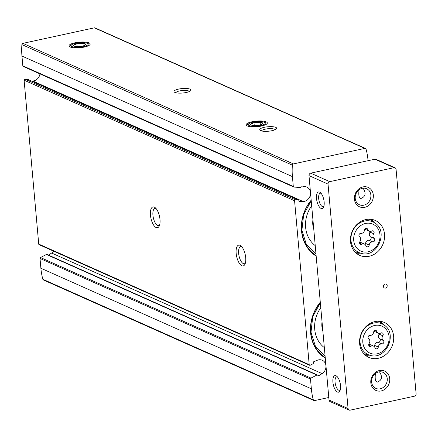 <?xml version="1.0" encoding="UTF-8"?>
<svg xmlns="http://www.w3.org/2000/svg" width="438" height="438" viewBox="0 0 438 438"><rect width="100%" height="100%" fill="white"/><g stroke="black" fill="none" stroke-linecap="round" stroke-linejoin="round"><path stroke-width="0.66" d="M317.698 375.163L318.864 375.684A0.849 0.739 114 0 1 317.835 375.382A0.849 0.739 114 0 0 317.484 375.01L47.008 254.445A0.849 0.739 114 0 0 46.401 254.478L40.504 257.544A0.849 0.739 114 0 0 40.011 258.453L40.887 268.237A64.359 56.069 114 0 0 42.842 279.274A1.276 1.111 114 0 0 43.422 279.97L313.893 400.535A1.276 1.111 114 0 0 314.522 400.595L328.79 397.496M48.443 255.086L51.64 253.044A7.649 6.663 114 0 0 53.677 251.177M28.191 79.579A0.849 0.739 114 0 0 27.78 79.398L24.988 79.201A0.849 0.739 114 0 0 24.106 80.198L38.73 244.086A0.849 0.739 114 0 0 39.141 244.7L309.617 365.265A0.849 0.739 114 0 0 310.224 365.232L312.885 363.852A0.849 0.739 114 0 0 313.34 362.774A0.849 0.739 114 0 1 313.865 361.662L317.347 360.239A7.649 6.663 114 0 1 322.259 360.244A7.649 6.663 114 0 1 325.976 366.546A7.649 6.663 114 0 1 322.116 373.609L318.864 375.684M31.498 81.014L32.713 80.975A7.649 6.663 114 0 0 39.962 73.902M368.062 160.702L368.013 160.188A64.359 56.069 114 0 0 366.058 149.155A1.276 1.111 114 0 0 365.484 148.46L95.008 27.895A1.276 1.111 114 0 0 94.378 27.835L22.924 43.357A1.276 1.111 114 0 0 21.9 44.599A64.359 56.069 114 0 0 21.949 56.048L22.82 65.837A0.849 0.739 114 0 0 23.455 66.499M325.281 358.136A37.81 32.938 -66 0 1 310.602 332.809A37.81 32.938 -66 0 1 320.287 302.198M316.176 256.12A37.81 32.938 -66 0 1 301.497 230.799A37.81 32.938 -66 0 1 311.183 200.182M40.504 257.544L310.975 378.103L316.871 375.037A0.849 0.739 114 0 1 317.484 375.01M310.975 378.103A0.849 0.739 114 0 0 310.487 379.018L311.358 388.802A64.359 56.069 114 0 0 313.318 399.834A1.276 1.111 114 0 0 313.893 400.535M365.484 148.46A1.276 1.111 114 0 0 364.854 148.4L293.4 163.921A1.276 1.111 114 0 0 292.376 165.164A64.359 56.069 114 0 0 292.42 176.613L293.296 186.396A0.849 0.739 114 0 0 293.925 187.064L300.134 187.502A0.849 0.739 114 0 0 301.005 186.763A0.849 0.739 114 0 1 301.941 186.035L305.428 186.648A7.649 6.663 114 0 1 306.803 187.064A7.649 6.663 114 0 1 310.268 195.321A7.649 6.663 114 0 1 303.184 201.535L299.581 201.65A0.849 0.739 114 0 1 298.886 200.807A0.849 0.739 114 0 0 298.256 199.963L295.458 199.766A0.849 0.739 114 0 0 294.577 200.763L309.206 364.651A0.849 0.739 114 0 0 309.617 365.265M150.464 215.206A10.621 4.391 77.7 0 1 155.167 207.661A10.621 4.391 77.7 0 1 159.52 216.399A10.621 4.391 77.7 0 1 159.186 226.15A10.621 4.391 77.7 0 1 154.198 225.888A10.621 4.391 77.7 0 1 150.464 215.206M236.175 253.416A10.621 4.391 77.7 0 1 240.878 245.866A10.621 4.391 77.7 0 1 245.231 254.604A10.621 4.391 77.7 0 1 244.897 264.36A10.621 4.391 77.7 0 1 239.914 264.092A10.621 4.391 77.7 0 1 236.175 253.416M74.843 42.815A10.621 2.809 174.9 0 1 86.253 42.19A10.621 2.809 174.9 0 1 89.845 44.796A10.621 2.809 174.9 0 1 79.853 47.731A10.621 2.809 174.9 0 1 69.5 46.609A10.621 2.809 174.9 0 1 74.843 42.815M251.981 121.775A10.621 2.809 174.9 0 1 263.391 121.151A10.621 2.809 174.9 0 1 266.988 123.757A10.621 2.809 174.9 0 1 256.996 126.692A10.621 2.809 174.9 0 1 246.643 125.569A10.621 2.809 174.9 0 1 251.981 121.775M178.649 89.084A8.497 2.245 174.9 0 1 187.776 88.586A8.497 2.245 174.9 0 1 190.656 90.671A8.497 2.245 174.9 0 1 182.662 93.02A8.497 2.245 174.9 0 1 174.379 92.122A8.497 2.245 174.9 0 1 178.649 89.084M264.366 127.294A8.497 2.245 174.9 0 1 273.493 126.796A8.497 2.245 174.9 0 1 276.367 128.876A8.497 2.245 174.9 0 1 268.374 131.23A8.497 2.245 174.9 0 1 260.09 130.332A8.497 2.245 174.9 0 1 264.366 127.294M245.335 263.233A8.782 3.63 77.7 0 1 244.442 263.764A8.782 3.63 77.7 0 1 238.639 253.427A8.782 3.63 77.7 0 1 240.714 246.599A8.782 3.63 77.7 0 1 241.743 246.714M159.618 225.028A8.782 3.63 77.7 0 1 158.726 225.554A8.782 3.63 77.7 0 1 152.928 215.222A8.782 3.63 77.7 0 1 154.997 208.395A8.782 3.63 77.7 0 1 156.032 208.504M261.486 130.924A6.888 1.823 174.9 0 1 265.225 129.161A6.888 1.823 174.9 0 1 275.102 129.708M175.769 92.719A6.888 1.823 174.9 0 1 179.509 90.951A6.888 1.823 174.9 0 1 189.391 91.504M316.121 255.529A37.301 32.5 -66 0 1 301.722 230.596A37.301 32.5 -66 0 1 311.21 200.473M315.234 245.619A28.886 25.169 -66 0 1 305.625 227.377A28.886 25.169 -66 0 1 311.675 205.729M313.756 229.036A18.692 16.283 -66 0 1 312.792 224.557A18.692 16.283 -66 0 1 312.935 219.832M325.226 357.545A37.301 32.5 -66 0 1 310.827 332.612A37.301 32.5 -66 0 1 320.315 302.488M324.339 347.63A28.886 25.169 -66 0 1 314.73 329.387A28.886 25.169 -66 0 1 320.78 307.744M322.861 331.051A18.692 16.283 -66 0 1 321.897 326.567A18.692 16.283 -66 0 1 322.04 321.848M370.066 335.382A3.345 2.913 114 0 0 373.603 332.234A1.911 1.664 114 0 1 376.915 331.511A3.345 2.913 114 0 0 378.383 333.198A3.345 2.913 114 0 0 380.874 333.033A1.911 1.664 114 0 1 382.807 335.771A3.345 2.913 114 0 0 383.223 340.446A1.911 1.664 114 0 1 381.843 343.896A3.345 2.913 114 0 0 378.301 347.049A1.911 1.664 114 0 1 374.994 347.767A3.345 2.913 114 0 0 373.526 346.086A3.345 2.913 114 0 0 371.035 346.244A1.911 1.664 114 0 1 369.103 343.512A3.345 2.913 114 0 0 368.686 338.837A1.911 1.664 114 0 1 370.066 335.382M360.961 233.366A3.345 2.913 114 0 0 364.504 230.218A1.911 1.664 114 0 1 367.81 229.496A3.345 2.913 114 0 0 369.278 231.182A3.345 2.913 114 0 0 371.769 231.018A1.911 1.664 114 0 1 373.702 233.755A3.345 2.913 114 0 0 374.118 238.431A1.911 1.664 114 0 1 372.738 241.886A3.345 2.913 114 0 0 369.196 245.034A1.911 1.664 114 0 1 365.889 245.756A3.345 2.913 114 0 0 364.421 244.07A3.345 2.913 114 0 0 361.93 244.229A1.911 1.664 114 0 1 359.998 241.497A3.345 2.913 114 0 0 359.582 236.821A1.911 1.664 114 0 1 360.961 233.366M340.266 389.94A6.888 2.847 77.7 0 1 339.614 390.307A6.888 2.847 77.7 0 1 335.065 382.199A6.888 2.847 77.7 0 1 336.691 376.85A6.888 2.847 77.7 0 1 337.435 376.91M375.465 373.439C374.758 378.865 375.393 381.75 377.37 382.1C381.98 380.25 382.675 376.822 379.456 371.818M323.879 206.314A6.888 2.847 77.7 0 1 323.228 206.681A6.888 2.847 77.7 0 1 318.678 198.573A6.888 2.847 77.7 0 1 320.304 193.218A6.888 2.847 77.7 0 1 321.049 193.284M359.078 189.813C358.372 195.233 359.007 198.124 360.978 198.474C365.593 196.624 366.288 193.196 363.064 188.187M332.913 382.188A8.497 3.515 77.7 0 1 336.674 376.154A8.497 3.515 77.7 0 1 340.156 383.14A8.497 3.515 77.7 0 1 339.888 390.948A8.497 3.515 77.7 0 1 335.902 390.734A8.497 3.515 77.7 0 1 332.913 382.188M316.526 198.562A8.497 3.515 77.7 0 1 320.287 192.523A8.497 3.515 77.7 0 1 323.77 199.514A8.497 3.515 77.7 0 1 323.501 207.316A8.497 3.515 77.7 0 1 319.51 207.108A8.497 3.515 77.7 0 1 316.526 198.562M395.043 167.792L375.996 159.306A2.124 1.851 114 0 0 374.95 159.202L310.695 173.163A2.124 1.851 114 0 0 308.987 175.611L329.02 400.047A2.124 1.851 114 0 0 330.044 401.575L349.091 410.067A2.124 1.851 114 0 0 350.137 410.165L414.392 396.209A2.124 1.851 114 0 0 416.1 393.757L396.072 169.325A2.124 1.851 114 0 0 395.043 167.792A2.124 1.851 114 0 0 393.997 167.694L329.743 181.655A2.124 1.851 114 0 0 328.035 184.102L348.068 408.539A2.124 1.851 114 0 0 349.091 410.067M359.614 343.633A19.119 16.655 -66 0 1 367.017 325.604A19.119 16.655 -66 0 1 384.405 322.478A19.119 16.655 -66 0 1 391.835 346.721A19.119 16.655 -66 0 1 368.84 357.397A19.119 16.655 -66 0 1 359.614 343.633M350.51 241.617A19.119 16.655 -66 0 1 357.912 223.588A19.119 16.655 -66 0 1 375.3 220.462A19.119 16.655 -66 0 1 382.73 244.705A19.119 16.655 -66 0 1 359.735 255.381A19.119 16.655 -66 0 1 350.51 241.617M383.409 286.468A2.124 1.851 -66 0 1 384.23 284.465A2.124 1.851 -66 0 1 386.163 284.114A2.124 1.851 -66 0 1 386.989 286.808A2.124 1.851 -66 0 1 384.433 287.996A2.124 1.851 -66 0 1 383.409 286.468M370.811 382.796A10.621 9.253 -66 0 1 384.197 370.882A10.621 9.253 -66 0 1 385.774 388.55A10.621 9.253 -66 0 1 370.811 382.796M354.424 199.17A10.621 9.253 -66 0 1 367.81 187.256A10.621 9.253 -66 0 1 369.387 204.924A10.621 9.253 -66 0 1 354.424 199.17M355.234 198.447A8.782 7.649 -66 0 1 358.64 190.163A8.782 7.649 -66 0 1 366.622 188.729A8.782 7.649 -66 0 1 370.039 199.865A8.782 7.649 -66 0 1 359.472 204.77A8.782 7.649 -66 0 1 355.234 198.447M371.627 382.073A8.782 7.649 -66 0 1 375.027 373.795A8.782 7.649 -66 0 1 383.015 372.355A8.782 7.649 -66 0 1 386.425 383.491A8.782 7.649 -66 0 1 375.864 388.397A8.782 7.649 -66 0 1 371.627 382.073M371.243 219.323A19.119 16.655 -66 0 1 373.932 222.323M360.2 253.12A19.119 16.655 -66 0 1 356.171 253.131M369.333 219.192A18.057 15.73 -66 0 1 369.387 219.23L374.846 222.947C389.026 231.406 377.047 258.278 361.279 253.388A16.868 14.695 -66 0 1 350.975 240.5A16.868 14.695 -66 0 1 358.503 223.802A16.868 14.695 -66 0 1 374.846 222.947M361.279 253.388L354.868 251.812A18.057 15.73 -66 0 1 354.802 251.795M380.348 321.333A19.119 16.655 -66 0 1 383.036 324.339M369.305 355.136A19.119 16.655 -66 0 1 365.276 355.141M378.437 321.207A18.057 15.73 -66 0 1 378.492 321.246L383.951 324.963C398.131 333.422 386.152 360.288 370.384 355.404A16.868 14.695 -66 0 1 360.074 342.511A16.868 14.695 -66 0 1 367.608 325.817A16.868 14.695 -66 0 1 383.951 324.963M370.384 355.404L363.973 353.827A18.057 15.73 -66 0 1 363.907 353.811M364.969 229.123A3.345 2.913 114 0 0 365.642 229.561L369.278 231.182M365.095 244.508A1.911 1.664 114 0 0 365.56 243.413A3.345 2.913 114 0 1 369.103 240.259A1.911 1.664 114 0 0 370.477 236.805A3.345 2.913 114 0 1 370.061 232.135A1.911 1.664 114 0 0 370.411 231.401M364.421 244.07L360.781 242.449A3.345 2.913 114 0 0 359.647 242.225M374.074 331.139A3.345 2.913 114 0 0 374.747 331.577L378.383 333.198M374.2 346.524A1.911 1.664 114 0 0 374.665 345.429A3.345 2.913 114 0 1 378.208 342.275A1.911 1.664 114 0 0 379.582 338.82A3.345 2.913 114 0 1 379.166 334.15A1.911 1.664 114 0 0 379.516 333.417M373.526 346.086L369.886 344.465A3.345 2.913 114 0 0 368.752 344.241M253.996 122.667A6.132 1.621 174.9 0 1 260.095 122.257L253.996 122.667L250.645 124.31A6.132 1.621 174.9 0 1 253.996 122.667L254.259 125.591M262.844 123.483L260.095 122.257A6.132 1.621 174.9 0 1 262.844 123.483A6.132 1.621 174.9 0 1 262.187 124.184A6.132 1.621 174.9 0 1 259.493 125.12A6.132 1.621 174.9 0 1 253.394 125.536A6.132 1.621 174.9 0 1 251.439 125.142A6.132 1.621 174.9 0 1 250.645 124.31M264.338 122.246A8.536 2.256 174.9 0 1 256.728 126.16A8.536 2.256 174.9 0 1 249.167 123.494A8.536 2.256 174.9 0 1 256.548 121.649A8.536 2.256 174.9 0 1 264.13 122.158A8.536 2.256 174.9 0 1 264.338 122.246M260.331 124.918L260.095 122.257M76.858 43.707A6.132 1.621 174.9 0 1 82.957 43.296L76.858 43.707L73.507 45.349A6.132 1.621 174.9 0 1 76.858 43.707L77.115 46.625M85.706 44.523L82.957 43.296A6.132 1.621 174.9 0 1 85.706 44.523A6.132 1.621 174.9 0 1 85.049 45.223A6.132 1.621 174.9 0 1 82.355 46.16A6.132 1.621 174.9 0 1 76.256 46.576A6.132 1.621 174.9 0 1 74.301 46.182A6.132 1.621 174.9 0 1 73.507 45.349M87.2 43.285A8.536 2.256 174.9 0 1 79.585 47.2A8.536 2.256 174.9 0 1 72.029 44.534A8.536 2.256 174.9 0 1 79.404 42.683A8.536 2.256 174.9 0 1 86.992 43.198A8.536 2.256 174.9 0 1 87.2 43.285M83.193 45.952L82.957 43.296M40.011 258.453L310.487 379.018M40.887 268.237L311.358 388.802M22.82 65.837L293.296 186.396M21.949 56.048L292.42 176.613M21.9 44.599L292.376 165.164M38.73 244.086L309.206 364.651M24.106 80.198L294.577 200.763M42.842 279.274L313.318 399.834M94.378 27.835L364.854 148.4M22.924 43.357L293.4 163.921M24.988 79.201L295.458 199.766M27.78 79.398L298.256 199.963M299.055 201.414L299.581 201.65M32.713 80.975L303.184 201.535M46.401 254.478L316.871 375.037M51.64 253.044L322.116 373.609M362.828 342.494A14.75 12.85 -66 0 1 381.421 325.943A14.75 12.85 -66 0 1 383.611 350.488A14.75 12.85 -66 0 1 362.828 342.494M353.723 240.478A14.75 12.85 -66 0 1 372.316 223.927A14.75 12.85 -66 0 1 374.506 248.472A14.75 12.85 -66 0 1 353.723 240.478M348.068 408.539L329.02 400.047M328.035 184.102L308.987 175.611M393.997 167.694L374.95 159.202M329.743 181.655L310.695 173.163M365.697 228.554L367.81 229.496M370.061 232.135L373.702 233.755M370.477 236.805L374.118 238.431M369.103 240.259L372.738 241.886M365.56 243.413L369.196 245.034M359.625 243.205L361.93 244.229M374.802 330.57L376.915 331.511M379.166 334.15L382.807 335.771M379.582 338.82L383.223 340.446M378.208 342.275L381.843 343.896M374.665 345.429L378.301 347.049M368.73 345.221L371.035 346.244M28.005 79.453L298.475 200.018M23.23 66.445L293.706 187.01M311.226 200.703L303.654 214.68L301.908 230.218L306.354 244.415L316.012 254.281M320.331 302.718L312.759 316.696L311.013 332.234L315.459 346.431L325.116 356.297M249.167 123.494L247.421 124.551M264.13 122.158L266.041 122.892M72.029 44.534L70.283 45.59M86.992 43.198L88.898 43.931"/></g></svg>
